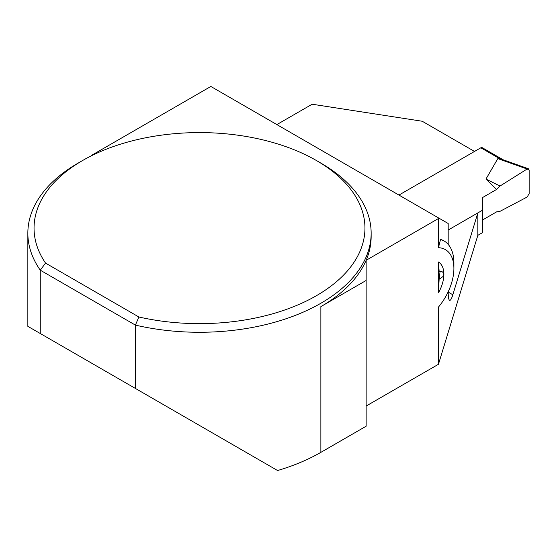 <?xml version="1.0" encoding="UTF-8"?>
<svg xmlns="http://www.w3.org/2000/svg" width="557" height="557" viewBox="0 0 557 557"><rect width="100%" height="100%" fill="white"/><g stroke="black" fill="none" stroke-linecap="round" stroke-linejoin="round"><path stroke-width="0.84" d="M503.236 159.81L482.195 147.661A2.743 1.587 120 0 0 480.823 147.8L398.944 195.068L474.515 151.441L422.213 121.245L312.143 104.222L276.864 124.587M502.47 159.539L497.819 158.606L485.962 179.069L496.607 189.443L500.019 186.038L527.124 169.022L497.819 158.606M440.538 239.392A48.062 27.746 -60 0 1 443.943 240.868L440.538 239.392L438.456 247.698A41.197 23.784 -60 0 1 453.899 268.474A41.197 23.784 -60 0 1 438.456 307.081L438.456 364.285L477.836 235.339L477.836 212.913L448.183 230.034L482.543 210.198L482.543 197.561L496.607 189.443M477.836 235.339L482.543 232.624L482.543 197.561L496.607 189.443L500.019 186.038L527.124 169.022L529.15 170.094L529.15 193.641L527.124 197.046L500.019 211.333L496.607 211.869L482.543 219.987L496.607 211.869L500.019 211.333L527.124 197.046L529.15 193.641L529.15 170.094L528.426 168.764L527.124 169.022M485.962 179.069L500.019 186.038M443.755 275.13L443.852 273.87M477.836 212.913L452.834 294.771C451.56 298.879 450.46 300.717 449.541 300.3C448.657 299.68 448.204 296.937 448.183 292.084L448.183 291.791M448.183 244.384L448.183 223.496L438.631 217.982L438.456 218.539L366.144 260.293A171.647 99.097 0 0 0 371.15 236.537L371.15 233.174A171.647 99.097 0 0 0 320.874 163.097L316.494 160.569A165.45 95.525 180 0 1 337.869 280.484A165.45 95.525 180 0 1 138.881 316.996L135.407 325.107A171.647 99.097 0 0 0 371.15 233.174M438.456 247.698L438.456 218.539M438.456 364.285L366.144 406.032M135.407 388.438L135.407 325.107L40.264 270.18L45.549 263.106A165.45 95.525 180 0 1 82.506 160.569L78.126 163.097A171.647 99.097 0 0 0 27.85 233.174A171.647 99.097 0 0 0 40.264 270.18L40.264 333.511L277.588 470.533A171.647 99.097 0 0 0 320.874 452.354L366.144 426.216L366.144 260.293A171.647 99.097 0 0 1 320.874 306.608L366.144 280.47M46.642 337.194L27.85 326.346L27.85 233.174M439.146 279.001L440.329 278.493L439.376 277.943L439.146 279.001L438.456 292.794L438.456 261.985L439.146 271.273L442.411 271.879L443.518 272.916L443.88 274.26A27.028 15.61 120 0 0 438.456 261.985M439.376 277.943L440.058 271.35M40.264 333.511L27.85 326.346M438.456 292.794A27.028 15.61 120 0 0 443.88 274.26L443.107 276.439L440.329 278.493M91.223 155.883A68.657 39.638 0 0 0 91.773 155.215L210.845 86.467L438.631 217.982M45.549 263.106L138.881 316.996M82.506 160.569A165.45 95.525 180 0 1 316.494 160.569M443.943 240.868A48.062 27.746 -60 0 1 453.899 262.869L453.899 268.474M480.823 147.8L499.817 158.766M448.183 292.084L452.834 294.771M320.874 452.354L320.874 306.608M501.836 159.309L528.426 168.764"/></g></svg>
